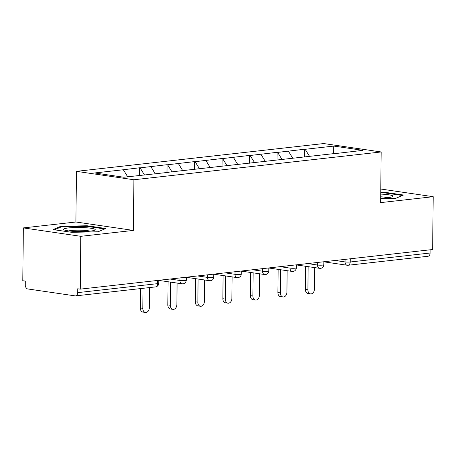 <?xml version="1.0" encoding="UTF-8"?>
<svg xmlns="http://www.w3.org/2000/svg" width="456" height="456" viewBox="0 0 456 456"><rect width="100%" height="100%" fill="white"/><g stroke="black" fill="none" stroke-linecap="round" stroke-linejoin="round"><path stroke-width="0.68" d="M23.353 227.909L80.803 236.316L133.363 230.411L75.913 221.998L23.353 227.909L22.8 280.731L25.314 281.095L25.274 284.954A3.648 2.497 -96.4 0 0 27.748 288.944L75.149 295.881A3.648 2.497 -96.4 0 0 75.593 295.887A3.648 2.497 -96.4 0 0 77.697 292.632L77.737 288.773L80.25 289.138L432.647 249.523L433.2 196.701L380.783 189.029M75.913 221.998L76.443 171.348L323.72 143.554L381.17 151.962L133.893 179.761L76.443 171.348M127.691 176.791L123.314 169.746L94.654 172.966L123.798 177.23L169.102 172.271M123.314 169.746L139.564 167.785L139.485 175.469M144.449 174.91L140.072 167.859L139.564 167.785M140.072 167.859L167.084 164.696L166.999 172.505M171.963 171.815L167.586 164.764L167.084 164.696M167.586 164.764L194.598 161.601L194.512 169.41M199.477 168.726L195.1 161.675L194.598 161.601M195.1 161.675L222.112 158.506L222.026 166.32M226.991 165.631L222.613 158.58L222.112 158.506M222.613 158.58L249.626 155.416L249.54 163.225M254.505 162.535L250.127 155.49L249.626 155.416M250.127 155.49L277.14 152.321L277.06 160.13M282.019 159.446L277.641 152.395L277.14 152.321M277.641 152.395L304.654 149.226L304.574 157.041M309.533 156.351L305.155 149.3L304.654 149.226M305.155 149.3L333.815 146.08L362.959 150.343L334.191 153.712M169.216 172.129L334.299 153.569M155.279 173.821L150.828 166.651M182.793 170.726L178.342 163.556M210.307 167.637L205.855 160.466M237.827 164.542L233.369 157.371M265.341 161.452L260.889 154.276M292.855 158.357L288.403 151.187M350.231 258.791L350.197 261.995L430.093 253.017L430.128 249.808M430.093 253.017A3.648 2.497 83.6 0 1 427.99 256.272L348.093 265.255A3.648 2.497 83.6 0 0 350.197 261.995A3.648 0.473 -179.4 0 1 345.038 261.926L345.067 259.367M333.507 153.786L333.815 146.08M80.803 236.316L80.25 289.138M133.363 230.411L133.893 179.761M381.17 151.962L380.64 202.612L433.2 196.701M380.68 198.616L395.802 198.303L403.492 195.025L384.824 192.29L380.749 192.375M87.107 225.76L60.751 226.307L53.067 229.59L71.729 232.321L98.08 231.773L105.769 228.49L87.107 225.76L87.096 226.381M384.818 192.911L384.824 192.29M60.745 227.122L60.751 226.307M310.519 293.892L308.011 293.522A4.497 3.232 -81.7 0 1 305.4 289.435L307.908 289.805A4.497 3.232 98.3 0 0 310.519 293.892A4.497 3.232 98.3 0 0 314.435 289.07L314.663 267.604M307.908 289.805L308.153 266.652M305.4 289.435L305.64 266.281M283.005 296.981L280.497 296.617A4.497 3.232 -81.7 0 1 277.881 292.53L280.394 292.894A4.497 3.232 98.3 0 0 283.005 296.981A4.497 3.232 98.3 0 0 286.921 292.165L287.149 270.699M280.394 292.894L280.639 269.747M277.881 292.53L278.126 269.376M255.491 300.077L252.977 299.706A4.497 3.232 -81.7 0 1 250.367 295.625L252.88 295.99A4.497 3.232 98.3 0 0 255.491 300.077A4.497 3.232 98.3 0 0 259.407 295.254L259.629 273.788M252.88 295.99L253.126 272.836M250.367 295.625L250.612 272.471M227.977 303.172L225.463 302.801A4.497 3.232 -81.7 0 1 222.853 298.714L225.367 299.085A4.497 3.232 98.3 0 0 227.977 303.172A4.497 3.232 98.3 0 0 231.893 298.349L232.115 276.883M225.367 299.085L225.612 275.931M222.853 298.714L223.098 275.561M200.463 306.261L197.95 305.896A4.497 3.232 -81.7 0 1 195.339 301.809L197.853 302.174A4.497 3.232 98.3 0 0 200.463 306.261A4.497 3.232 98.3 0 0 204.379 301.445L204.601 279.978M197.853 302.174L198.092 279.026M195.339 301.809L195.584 278.656M172.949 309.356L170.436 308.986A4.497 3.232 -81.7 0 1 167.825 304.904L170.339 305.269A4.497 3.232 98.3 0 0 172.949 309.356A4.497 3.232 98.3 0 0 176.865 304.534L177.088 283.068M170.339 305.269L170.578 282.116M167.825 304.904L168.07 281.751M380.686 198.081A15.812 2.041 0.6 0 0 392.53 196.678A15.812 2.041 0.6 0 0 381.615 194.142A15.812 2.041 0.6 0 0 380.731 194.102M387.811 197.67A11.97 1.545 0.6 0 0 380.703 196.815M380.743 192.956L384.579 192.877L402.409 195.487M74.926 231.437A15.812 2.041 0.6 0 0 94.808 230.143A15.812 2.041 0.6 0 0 83.898 227.612A15.812 2.041 0.6 0 0 64.005 229.824A15.812 2.041 0.6 0 0 74.926 231.437M90.094 231.141A11.97 1.545 0.6 0 0 82.781 230.274A11.97 1.545 0.6 0 0 68.696 230.913M54.481 229.795L61.326 226.877L86.862 226.347L104.686 228.952M145.435 312.445L142.922 312.081A4.497 3.232 -81.7 0 1 140.311 307.994L142.825 308.364A4.497 3.232 98.3 0 0 145.435 312.445A4.497 3.232 98.3 0 0 149.351 307.629L149.557 287.576M142.825 308.364L143.036 288.306M140.311 307.994L140.516 288.591M77.697 292.632L157.594 283.649L157.628 280.44M155.49 286.909A3.648 2.497 -96.4 0 0 157.594 283.649A3.648 0.473 0.6 0 0 158.734 283.318A3.648 3.648 0 0 1 155.49 286.909L75.593 295.887M335.166 260.484L345.038 261.926A3.648 2.622 -81.7 0 0 347.153 265.238A3.648 3.648 0 0 0 348.093 265.255M347.649 265.25A3.648 2.622 -81.7 0 1 347.153 265.238L323.851 261.829M307.652 263.574L317.524 265.021A3.648 0.473 -179.4 0 0 322.683 265.09A3.648 0.473 0.6 0 0 323.817 264.759A3.648 3.648 0 0 1 319.639 268.333A3.648 2.622 -81.7 0 1 317.524 265.021L317.553 262.462M280.138 266.669L290.01 268.111L290.039 265.557M252.624 269.764L262.496 271.206L262.519 268.647M225.11 272.853L234.982 274.301L235.005 271.742M197.596 275.948L207.469 277.39L207.491 274.837M170.082 279.043L179.949 280.486L179.977 277.926M320.129 268.339A3.648 2.622 -81.7 0 1 319.639 268.333L296.332 264.919M295.169 268.185A3.648 0.473 0.6 0 0 296.303 267.854A3.648 3.648 0 0 1 292.125 271.428A3.648 2.622 -81.7 0 1 290.01 268.111A3.648 0.473 -179.4 0 0 295.169 268.185M292.615 271.434A3.648 2.622 -81.7 0 1 292.125 271.428L268.818 268.014M267.655 271.274A3.648 0.473 0.6 0 0 268.789 270.95A3.648 3.648 0 0 1 264.611 274.518A3.648 2.622 -81.7 0 1 262.496 271.206A3.648 0.473 -179.4 0 0 267.655 271.274M265.101 274.529A3.648 2.622 -81.7 0 1 264.611 274.518L241.304 271.109M240.141 274.37A3.648 0.473 0.6 0 0 241.275 274.039A3.648 3.648 0 0 1 237.097 277.613A3.648 2.622 -81.7 0 1 234.982 274.301A3.648 0.473 -179.4 0 0 240.141 274.37M237.587 277.618A3.648 2.622 -81.7 0 1 237.097 277.613L213.79 274.198M212.621 277.465A3.648 0.473 0.6 0 0 213.761 277.134A3.648 3.648 0 0 1 209.583 280.708A3.648 2.622 -81.7 0 1 207.469 277.39A3.648 0.473 -179.4 0 0 212.621 277.465M210.073 280.714A3.648 2.622 -81.7 0 1 209.583 280.708L186.276 277.294M185.107 280.554A3.648 0.473 0.6 0 0 186.247 280.229A3.648 3.648 0 0 1 182.069 283.797A3.648 2.622 -81.7 0 1 179.949 280.486A3.648 0.473 -179.4 0 0 185.107 280.554M182.56 283.809A3.648 2.622 -81.7 0 1 182.069 283.797L158.762 280.389M323.851 261.755L323.817 264.759M296.337 264.85L296.303 267.854M268.818 267.94L268.789 270.95M241.304 271.035L241.275 274.039M213.79 274.124L213.761 277.134M186.276 277.219L186.247 280.229M158.762 280.315L158.734 283.318"/></g></svg>
